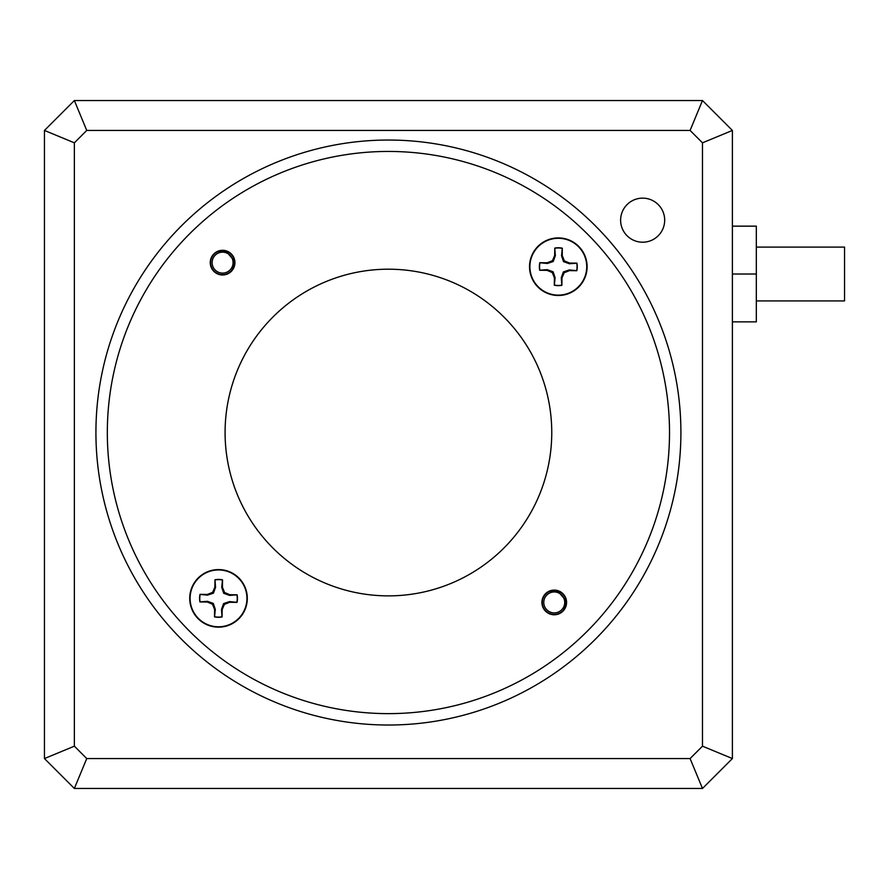 <?xml version="1.0" encoding="UTF-8"?>
<svg xmlns="http://www.w3.org/2000/svg" width="889" height="889" viewBox="0 0 889 889"><rect width="100%" height="100%" fill="white"/><g stroke="black" fill="none" stroke-linecap="round" stroke-linejoin="round"><path stroke-width="1.33" d="M732.392 130.439L732.392 758.561L702.477 788.465L74.365 788.465L44.45 758.561L44.45 130.439L74.365 100.535L702.477 100.535L732.392 130.439L702.477 142.829L690.086 130.439L86.744 130.439L74.365 142.829L74.365 746.171L86.744 758.561L690.086 758.561L702.477 746.171L702.477 142.829M690.086 130.439L702.477 100.535M86.744 130.439L74.365 100.535M732.392 758.561L702.477 746.171M74.365 142.829L44.45 130.439M702.477 788.465L690.086 758.561M74.365 746.171L44.45 758.561M74.365 788.465L86.744 758.561M756.317 247.098L844.55 247.098L844.55 300.927L756.317 300.927M732.392 226.15L756.317 226.15L756.317 321.862L732.392 321.862M756.317 274.012L732.392 274.012M664.683 220.172A22.036 22.036 0 0 0 642.658 198.136A22.036 22.036 0 0 0 620.622 220.172A22.036 22.036 0 0 0 642.658 242.208A22.036 22.036 0 0 0 664.683 220.172M529.533 266.356A28.792 28.792 0 0 0 557.97 295.492A28.792 28.792 0 0 0 587.107 267.056A28.792 28.792 0 0 0 558.67 237.919A28.792 28.792 0 0 0 529.533 266.356M189.735 598.019A28.792 28.792 0 0 0 218.172 627.156A28.792 28.792 0 0 0 247.309 598.719A28.792 28.792 0 0 0 218.872 569.582A28.792 28.792 0 0 0 189.735 598.019M566.215 602.575A11.968 11.968 0 0 1 554.103 614.399A11.968 11.968 0 0 1 542.279 602.286A11.968 11.968 0 0 1 554.392 590.474A11.968 11.968 0 0 1 566.215 602.575M566.582 602.586A12.335 12.335 0 0 1 554.103 614.777A12.335 12.335 0 0 1 541.912 602.286A12.335 12.335 0 0 1 554.392 590.096A12.335 12.335 0 0 1 566.582 602.586M234.552 262.777A11.968 11.968 0 0 1 222.439 274.601A11.968 11.968 0 0 1 210.626 262.488A11.968 11.968 0 0 1 222.739 250.676A11.968 11.968 0 0 1 234.552 262.777M234.929 262.788A12.335 12.335 0 0 1 222.439 274.979A12.335 12.335 0 0 1 210.249 262.488A12.335 12.335 0 0 1 222.739 250.298A12.335 12.335 0 0 1 234.929 262.788M551.747 434.521A163.343 163.343 0 0 1 386.437 595.863A163.343 163.343 0 0 1 225.095 430.554A163.343 163.343 0 0 1 390.393 269.211A163.343 163.343 0 0 1 551.747 434.521M669.495 435.943A281.102 281.102 0 0 0 391.827 151.463A281.102 281.102 0 0 0 107.347 429.131A281.102 281.102 0 0 0 385.015 713.611A281.102 281.102 0 0 0 669.495 435.943M95.945 428.987A292.492 292.492 0 0 1 391.96 140.062A292.492 292.492 0 0 1 680.885 436.077A292.492 292.492 0 0 1 384.87 725.002A292.492 292.492 0 0 1 95.945 428.987M222.717 252.165A10.468 10.468 0 0 1 233.051 262.766A10.468 10.468 0 0 1 222.461 273.101A10.468 10.468 0 0 1 212.127 262.511A10.468 10.468 0 0 1 222.717 252.165M224.884 250.898L219.161 252.276A10.912 10.912 0 0 1 227.595 252.943L233.785 260.277L232.207 269.756M554.369 591.963A10.468 10.468 0 0 1 564.715 602.564A10.468 10.468 0 0 1 554.125 612.899A10.468 10.468 0 0 1 543.779 602.309A10.468 10.468 0 0 1 554.369 591.963M556.536 590.696L550.824 592.074A10.912 10.912 0 0 1 559.248 592.741L565.448 600.075L563.859 609.554M554.814 248.287A18.747 18.747 0 0 1 562.259 248.387L561.537 255.71L563.515 261.633L569.393 263.755L576.728 263.211A18.747 18.747 0 0 1 576.639 270.656L569.316 269.923L563.393 271.901L561.27 277.779L561.815 285.125A18.747 18.747 0 0 1 554.369 285.036L555.092 277.701L553.125 271.778L547.246 269.656L539.901 270.212A18.747 18.747 0 0 1 539.99 262.755L547.324 263.488L553.247 261.51L555.369 255.632L554.758 248.098L554.669 255.487L552.436 260.688L547.191 262.777L539.801 262.688A18.947 18.947 0 0 0 539.712 270.267L547.102 270.356L552.291 272.59L554.392 277.835L554.303 285.225A18.947 18.947 0 0 0 561.881 285.313L561.97 277.924L564.193 272.734L569.449 270.634L576.828 270.723A18.947 18.947 0 0 0 576.917 263.144L569.538 263.055L564.337 260.833L562.237 255.576L562.326 248.198A18.947 18.947 0 0 0 554.758 248.098M529.9 266.367A28.415 28.415 0 0 1 558.659 238.296A28.415 28.415 0 0 1 586.729 267.056A28.415 28.415 0 0 1 557.97 295.115A28.415 28.415 0 0 1 529.9 266.367M561.537 255.71L562.237 255.576M563.515 261.633L564.337 260.833M569.393 263.755L569.538 263.055M547.324 263.488L547.191 262.777M553.247 261.51L552.436 260.688M555.369 255.632L554.669 255.487M555.092 277.701L554.392 277.835M553.125 271.778L552.291 272.59M547.246 269.656L547.102 270.356M569.316 269.923L569.449 270.634M563.393 271.901L564.193 272.734M561.27 277.779L561.97 277.924M215.016 579.95A18.747 18.747 0 0 1 222.461 580.039L221.739 587.373L223.717 593.296L229.595 595.408L236.93 594.863A18.747 18.747 0 0 1 236.841 602.309L229.518 601.586L223.595 603.564L221.472 609.432L222.017 616.777A18.747 18.747 0 0 1 214.571 616.688L215.305 609.365L213.327 603.431L207.448 601.32L200.103 601.864A18.747 18.747 0 0 1 200.192 594.419L207.526 595.141L213.449 593.174L215.571 587.296L214.96 579.761L214.871 587.14L212.638 592.341L207.393 594.441L200.003 594.352A18.947 18.947 0 0 0 199.914 601.931L207.304 602.02L212.493 604.242L214.593 609.498L214.505 616.877A18.947 18.947 0 0 0 222.083 616.966L222.172 609.587L224.395 604.387L229.651 602.286L237.03 602.375A18.947 18.947 0 0 0 237.13 594.797L229.74 594.708L224.539 592.485L222.439 587.24L222.528 579.85A18.947 18.947 0 0 0 214.96 579.761M190.102 598.019A28.415 28.415 0 0 1 218.861 569.949A28.415 28.415 0 0 1 246.931 598.708A28.415 28.415 0 0 1 218.172 626.778A28.415 28.415 0 0 1 190.102 598.019M221.739 587.373L222.439 587.24M223.717 593.296L224.539 592.485M229.595 595.408L229.74 594.708M207.526 595.141L207.393 594.441M213.449 593.174L212.638 592.341M215.571 587.296L214.871 587.14M215.305 609.365L214.593 609.498M213.327 603.431L212.493 604.242M207.448 601.32L207.304 602.02M229.518 601.586L229.651 602.286M223.595 603.564L224.395 604.387M221.472 609.432L222.172 609.587"/></g></svg>
